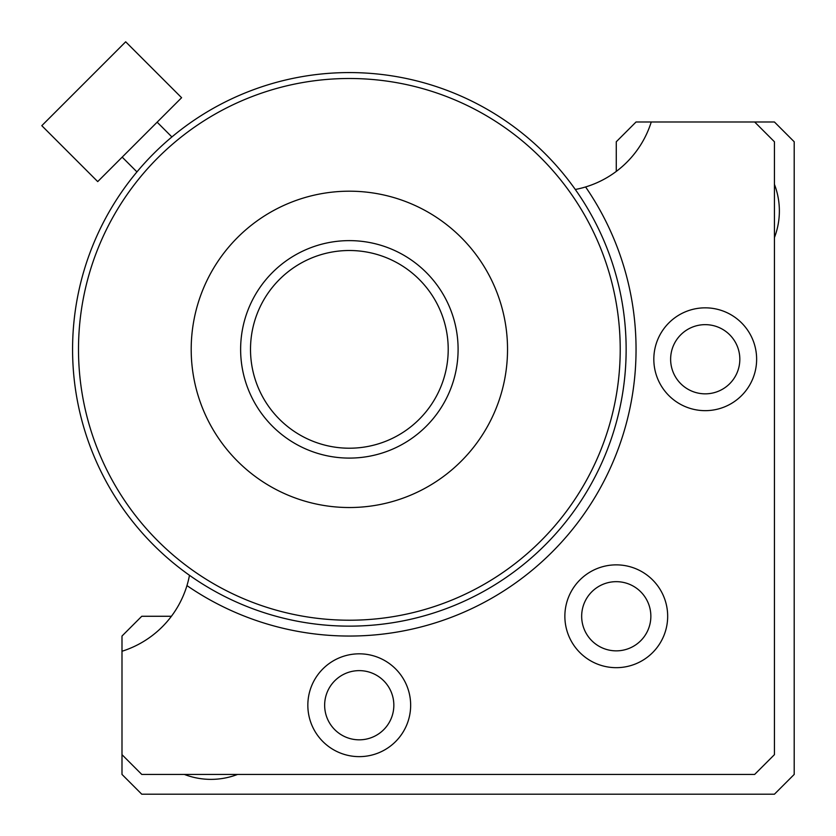 <?xml version="1.0" encoding="UTF-8"?>
<svg xmlns="http://www.w3.org/2000/svg" width="836" height="836" viewBox="0 0 836 836"><rect width="100%" height="100%" fill="white"/><g stroke="black" fill="none" stroke-linecap="round" stroke-linejoin="round"><path stroke-width="1.25" d="M184.348 774.429A74.143 74.143 0 0 0 237.581 774.429M774.429 237.581A74.143 74.143 0 0 0 774.429 184.348M171.422 616.268L141.765 616.268L121.993 636.039L121.993 774.429L141.765 794.2L774.429 794.2L794.2 774.429L794.2 141.765L774.429 121.993L636.039 121.993L616.268 141.765L616.268 171.422M93.684 455.38A276.789 276.789 0 0 1 243.339 93.684A276.789 276.789 0 0 1 605.034 243.339A276.789 276.789 0 0 1 455.38 605.034A276.789 276.789 0 0 1 93.684 455.38M599.558 245.606A270.854 270.854 0 0 0 245.606 99.16A270.854 270.854 0 0 0 99.16 453.112A270.854 270.854 0 0 0 453.112 599.558A270.854 270.854 0 0 0 599.558 245.606M495.466 288.775A158.161 158.161 0 0 1 409.943 495.466A158.161 158.161 0 0 1 203.263 409.943A158.161 158.161 0 0 1 288.775 203.263A158.161 158.161 0 0 1 495.466 288.775M449.81 307.711A108.743 108.743 0 0 1 391.008 449.81A108.743 108.743 0 0 1 248.919 391.008A108.743 108.743 0 0 1 307.711 248.919A108.743 108.743 0 0 1 449.81 307.711M250.507 349.364A98.857 98.857 0 0 0 349.364 448.211A98.857 98.857 0 0 0 448.211 349.364A98.857 98.857 0 0 0 349.364 250.507A98.857 98.857 0 0 0 250.507 349.364M670.629 359.25A34.6 34.6 0 0 0 705.229 393.84A34.6 34.6 0 0 0 739.829 359.25A34.6 34.6 0 0 0 705.229 324.65A34.6 34.6 0 0 0 670.629 359.25M653.825 359.25A51.404 51.404 0 0 0 705.229 410.654A51.404 51.404 0 0 0 756.632 359.25A51.404 51.404 0 0 0 705.229 307.836A51.404 51.404 0 0 0 653.825 359.25M307.836 705.229A51.404 51.404 0 0 0 359.25 756.632A51.404 51.404 0 0 0 410.654 705.229A51.404 51.404 0 0 0 359.25 653.825A51.404 51.404 0 0 0 307.836 705.229M324.65 705.229A34.6 34.6 0 0 0 359.25 739.829A34.6 34.6 0 0 0 393.84 705.229A34.6 34.6 0 0 0 359.25 670.629A34.6 34.6 0 0 0 324.65 705.229M564.864 616.268A51.404 51.404 0 0 0 616.268 667.671A51.404 51.404 0 0 0 667.671 616.268A51.404 51.404 0 0 0 616.268 564.864A51.404 51.404 0 0 0 564.864 616.268M581.668 616.268A34.6 34.6 0 0 0 616.268 650.857A34.6 34.6 0 0 0 650.857 616.268A34.6 34.6 0 0 0 616.268 581.668A34.6 34.6 0 0 0 581.668 616.268M189.479 575.304A98.857 98.857 0 0 1 186.951 585.597A286.675 286.675 0 0 0 585.597 186.951A98.857 98.857 0 0 0 651.254 121.993M121.993 754.657L141.765 774.429L754.657 774.429L774.429 754.657L774.429 141.765L754.657 121.993M121.993 651.254A98.857 98.857 0 0 0 186.951 585.597M585.597 186.951A98.857 98.857 0 0 1 575.304 189.479M125.682 41.8L41.8 125.682L97.718 181.6L181.6 97.718L125.682 41.8M171.892 136.947L157.137 122.181M136.947 171.892L122.181 157.137"/></g></svg>
